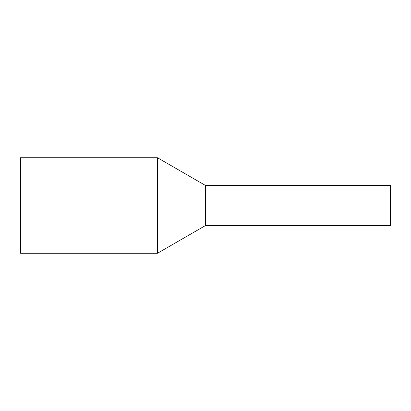 <?xml version="1.0" encoding="UTF-8"?>
<svg xmlns="http://www.w3.org/2000/svg" width="411" height="411" viewBox="0 0 411 411"><rect width="100%" height="100%" fill="white"/><g stroke="black" fill="none" stroke-linecap="round" stroke-linejoin="round"><path stroke-width="0.62" d="M390.45 187.914L390.45 225.536L205.5 225.536L205.5 187.914L205.5 225.536L157.449 253.279L157.449 157.721L205.5 185.464L205.5 187.914L205.5 185.464L390.45 185.464L390.45 187.914M157.449 157.721L20.55 157.721L20.55 253.279L157.449 253.279"/></g></svg>
